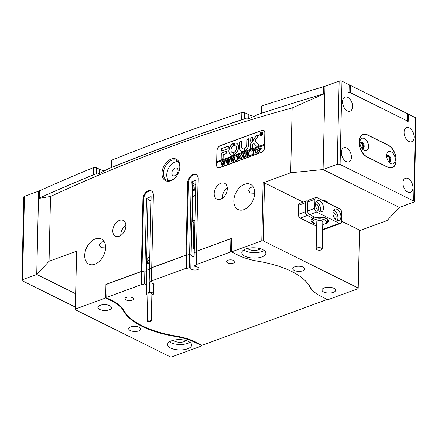 <?xml version="1.0" encoding="UTF-8"?>
<svg xmlns="http://www.w3.org/2000/svg" width="438" height="438" viewBox="0 0 438 438"><rect width="100%" height="100%" fill="white"/><g stroke="black" fill="none" stroke-linecap="round" stroke-linejoin="round"><path stroke-width="0.66" d="M179.892 166.664A12.023 8.015 116.4 0 1 179.755 168.301A12.023 8.015 116.4 0 1 174.97 177.948A12.023 8.015 116.4 0 1 161.994 173.218A12.023 8.015 116.4 0 1 171.192 159.076A12.023 8.015 116.4 0 1 179.892 166.664M179.722 168.542A11.021 7.347 -63.6 0 0 179.815 167.267A11.021 7.347 -63.6 0 0 176.514 160.396A11.021 7.347 -63.6 0 0 168.033 162.821A11.021 7.347 -63.6 0 0 163.412 173.278A11.021 7.347 -63.6 0 0 166.714 180.144A11.021 7.347 -63.6 0 0 175.14 177.779M171.827 173.081A4.21 2.803 -63.6 0 0 173.087 175.704A4.21 2.803 -63.6 0 0 176.328 174.778A4.21 2.803 -63.6 0 0 178.091 170.787A4.21 2.803 -63.6 0 0 176.832 168.165A4.21 2.803 -63.6 0 0 173.59 169.09A4.21 2.803 -63.6 0 0 171.827 173.081M178.025 161.551A11.021 7.347 -63.6 0 0 166.758 174.937A11.021 7.347 -63.6 0 0 168.542 180.653M233.843 200.757A14.032 9.351 -63.6 0 0 238.048 209.501A14.032 9.351 -63.6 0 0 248.839 206.418A14.032 9.351 -63.6 0 0 254.724 193.114A14.032 9.351 -63.6 0 0 250.52 184.371A14.032 9.351 -63.6 0 0 239.728 187.453A14.032 9.351 -63.6 0 0 233.843 200.757M294.758 266.819A6.012 2.579 -178.7 0 0 292.759 268.675A6.012 2.579 -178.7 0 0 296.296 271.117A6.012 2.579 -178.7 0 0 302.784 270.804A6.012 2.579 -178.7 0 0 304.782 268.948A6.012 2.579 -178.7 0 0 301.245 266.507A6.012 2.579 -178.7 0 0 294.758 266.819M84.698 255.387A14.032 9.351 -63.6 0 0 88.903 264.13A14.032 9.351 -63.6 0 0 99.694 261.048A14.032 9.351 -63.6 0 0 105.58 247.744A14.032 9.351 -63.6 0 0 101.375 239A14.032 9.351 -63.6 0 0 90.584 242.083A14.032 9.351 -63.6 0 0 84.698 255.387M130.694 326.912A6.012 2.579 -178.7 0 0 128.701 328.768A6.012 2.579 -178.7 0 0 132.232 331.205A6.012 2.579 -178.7 0 0 138.726 330.898A6.012 2.579 -178.7 0 0 140.724 329.042A6.012 2.579 -178.7 0 0 137.187 326.6A6.012 2.579 -178.7 0 0 130.694 326.912M322.105 200.111A8.218 3.52 1.3 0 1 326.332 201.266A8.218 3.52 1.3 0 1 328.374 203.221M195.77 184.327A4.008 1.719 1.3 0 1 193.782 183.774A4.008 1.719 1.3 0 1 192.764 182.69L191.116 255.102A4.008 1.719 -178.7 0 0 192.14 256.186A4.008 1.719 -178.7 0 0 194.127 256.739A4.008 1.719 1.3 0 1 192.14 256.186A4.008 1.719 1.3 0 1 191.116 255.102L189.599 254.347L186.692 255.414L186.019 255.08L151.718 267.645L153.36 195.233A7.013 4.676 -63.6 0 0 151.258 190.859A7.013 4.676 -63.6 0 0 145.859 192.402A7.013 4.676 -63.6 0 0 142.919 199.055L143.587 199.389L141.945 271.801L144.852 270.739L146.374 271.489A4.008 1.719 -178.7 0 0 146.752 272.151A4.008 1.719 1.3 0 1 146.374 271.489L144.852 270.739L141.945 271.801L141.408 271.538L107.107 284.103L106.806 297.314L141.113 284.749L141.408 271.538M151.718 267.645L151.553 280.928L152.085 281.191L149.177 282.258L149.478 269.041L151.838 268.176L149.478 269.041L151.121 196.629L146.5 198.321L148.017 199.076A4.008 1.719 -178.7 0 0 149.04 200.161A4.008 1.719 -178.7 0 0 151.028 200.719M112.769 230.744A8.82 5.88 -63.6 0 0 115.408 236.241A8.82 5.88 -63.6 0 0 122.197 234.303A8.82 5.88 -63.6 0 0 125.892 225.937A8.82 5.88 -63.6 0 0 123.253 220.44A8.82 5.88 -63.6 0 0 116.464 222.384A8.82 5.88 -63.6 0 0 112.769 230.744M125.881 225.225A8.82 5.88 -63.6 0 0 120.8 234.73A8.82 5.88 -63.6 0 0 120.811 235.447M214.187 193.596A8.82 5.88 -63.6 0 0 216.826 199.093A8.82 5.88 -63.6 0 0 223.615 197.155A8.82 5.88 -63.6 0 0 227.311 188.789A8.82 5.88 -63.6 0 0 224.672 183.292A8.82 5.88 -63.6 0 0 217.883 185.236A8.82 5.88 -63.6 0 0 214.187 193.596M227.3 188.077A8.82 5.88 -63.6 0 0 222.214 197.582A8.82 5.88 -63.6 0 0 222.225 198.299M263.09 182.865L264.508 182.925L263.189 240.856L358.213 288.029L358.136 288.631L327.859 299.723L321.213 296.422A48.103 20.619 -178.7 0 1 310.148 287.082A80.57 34.536 -178.7 0 0 291.609 271.434A80.57 34.536 -178.7 0 0 258.13 261.262A48.103 20.619 -178.7 0 1 238.146 255.184L231.499 251.888L261.776 240.796L263.09 182.865L290.684 172.758L323.091 169.55L324.815 93.562L292.151 107.951L290.684 172.758M244.891 256.219A12.023 5.157 -178.7 0 0 258.086 257.845A12.023 5.157 -178.7 0 0 265.861 253.213A12.023 5.157 -178.7 0 0 262.789 249.665A12.023 5.157 -178.7 0 0 249.594 248.039A12.023 5.157 -178.7 0 0 241.814 252.666A12.023 5.157 -178.7 0 0 244.891 256.219M243.681 249.994A12.023 5.157 -178.7 0 0 245.012 250.788A12.023 5.157 -178.7 0 0 264.119 250.459M170.694 348.051A12.023 5.157 -178.7 0 0 183.883 349.677A12.023 5.157 -178.7 0 0 191.663 345.045A12.023 5.157 -178.7 0 0 188.592 341.498A12.023 5.157 -178.7 0 0 175.397 339.872A12.023 5.157 -178.7 0 0 167.617 344.503A12.023 5.157 -178.7 0 0 170.694 348.051M169.484 341.826A12.023 5.157 -178.7 0 0 170.815 342.62A12.023 5.157 -178.7 0 0 189.922 342.292M254.719 193.295L250.218 193.054L248.445 190.267L250.728 187.322L253.312 187.015M96.71 173.618L96.716 173.53C96.502 174.269 97.701 174.116 100.302 173.07L108.142 168.887A2044.381 876.328 1.3 0 1 245.888 118.435C245.959 119.087 247.147 119.092 249.446 118.441L258.371 114.318A2044.381 876.328 1.3 0 1 324.815 93.54M104.167 241.645L101.583 241.951L99.3 244.897L101.063 247.678L105.574 247.919M96.754 173.804A11.021 4.725 1.3 0 1 96.716 173.53A2044.381 876.328 1.3 0 0 38.495 198.419L36.732 274.434L75.632 293.745L36.732 274.434L22.568 279.625A2.004 0.86 -178.7 0 0 21.9 280.243A2.004 0.86 -178.7 0 0 22.415 280.835L75.325 307.104M173.388 340.255A6.816 2.924 -178.7 0 0 184.316 341.602A6.816 2.924 -178.7 0 0 186.095 340.545M100.143 305.313A6.816 2.924 -178.7 0 0 97.882 307.416A6.816 2.924 -178.7 0 0 101.89 310.181A6.816 2.924 -178.7 0 0 109.248 309.83A6.816 2.924 -178.7 0 0 111.509 307.722A6.816 2.924 -178.7 0 0 107.502 304.957A6.816 2.924 -178.7 0 0 100.143 305.313M324.235 287.886A6.816 2.924 -178.7 0 0 321.974 289.989A6.816 2.924 -178.7 0 0 325.981 292.754A6.816 2.924 -178.7 0 0 333.334 292.403A6.816 2.924 -178.7 0 0 335.601 290.301A6.816 2.924 -178.7 0 0 331.593 287.536A6.816 2.924 -178.7 0 0 324.235 287.886M247.585 248.423A6.816 2.924 -178.7 0 0 258.513 249.769A6.816 2.924 -178.7 0 0 260.292 248.707M292.151 107.951C212.26 129.555 131.723 159.054 50.54 196.454L49.067 261.262L76.661 251.155L75.27 309.688L170.289 356.86L171.707 356.921L201.984 345.828L202 344.98M359.516 230.678L387.044 220.593L399.374 207.415L413.543 202.225A2.004 0.86 -178.7 0 0 414.211 201.606A2.004 0.86 -178.7 0 0 413.696 201.015L340.091 164.474A2.004 0.86 -178.7 0 0 337.26 164.359L339.149 81.079A2.004 0.86 1.3 0 1 341.979 81.2L349.206 84.786L349.042 92.029L408.194 121.392L408.358 114.154L415.585 117.74A2.004 0.86 1.3 0 1 416.1 118.331L414.211 201.606M261.919 130.332L220.155 145.63A4.21 2.803 -63.6 0 0 216.936 150.579L216.607 165.06A4.21 2.803 -63.6 0 0 217.867 167.683A4.21 2.803 -63.6 0 0 219.657 167.716L261.415 152.419A4.21 2.803 -63.6 0 0 264.634 147.469L264.963 132.988A4.21 2.803 -63.6 0 0 263.703 130.365A4.21 2.803 -63.6 0 0 261.919 130.332L262.138 130.442M75.347 309.086L105.624 297.993L105.93 284.415L107.036 284.968M142.919 199.055L141.277 271.467L105.93 284.415M151.849 267.711L186.155 255.146L186.692 255.414L188.335 182.996L187.661 182.668L186.019 255.08M187.661 182.668A7.013 4.676 116.4 0 1 190.607 176.01A7.013 4.676 116.4 0 1 196.005 174.472A7.013 4.676 116.4 0 1 198.102 178.841L196.459 251.259L230.897 238.759L231.795 238.945M231.499 251.888L231.806 238.31L196.459 251.259M339.149 81.079L324.98 86.27L323.091 169.55L399.374 207.415L323.091 169.55L337.26 164.359M264.508 182.925L303.173 202.121M341.487 221.141L359.527 230.092L358.213 288.029M193.919 265.871L194.22 252.655L196.585 251.79L194.22 252.655L195.863 180.237L191.242 181.934L189.599 254.347L191.116 255.102L190.82 268.319A4.008 1.719 -178.7 0 0 191.839 269.403A4.008 1.719 -178.7 0 0 196.235 269.945A4.008 1.719 -178.7 0 0 198.83 268.401A4.008 1.719 -178.7 0 0 197.806 267.218A4.008 1.719 -178.7 0 0 195.441 266.622L193.919 265.871L196.832 264.804L196.295 264.541L196.596 251.324M192.764 182.69L191.242 181.934M141.277 271.467L141.945 271.801L141.644 285.018L141.113 284.749M263.189 240.856L261.776 240.796M50.54 196.454L38.456 198.452M75.27 309.688L76.661 251.155M49.067 261.262L36.732 274.434L38.626 191.16L24.457 196.35L22.568 279.625M195.353 341.914L195.337 342.532L201.984 345.828M195.337 342.532A48.103 20.619 -178.7 0 0 175.348 336.455L175.364 335.913M123.357 309.578L123.335 310.635A80.57 34.536 -178.7 0 0 175.348 336.455M123.335 310.635A48.103 20.619 -178.7 0 0 112.265 301.295L112.281 300.676M105.624 297.993L112.265 301.295M146.5 198.321L144.556 283.95L141.644 285.018M151.586 191.045A7.013 4.676 -63.6 0 0 146.347 192.923A7.013 4.676 -63.6 0 0 143.587 199.389M148.017 199.076L146.073 284.705L144.556 283.95M188.335 182.996A7.013 4.676 116.4 0 1 191.088 176.536A7.013 4.676 116.4 0 1 196.328 174.658M264.136 130.666A4.21 2.803 -63.6 0 0 263.786 130.628M126.106 299.948A4.21 1.807 1.3 0 1 125.027 298.705A4.21 1.807 1.3 0 1 127.748 297.084A4.21 1.807 1.3 0 1 132.369 297.654A4.21 1.807 1.3 0 1 133.442 298.897A4.21 1.807 1.3 0 1 130.721 300.517A4.21 1.807 1.3 0 1 126.106 299.948M227.519 262.8A4.21 1.807 1.3 0 1 226.446 261.557A4.21 1.807 1.3 0 1 229.167 259.937A4.21 1.807 1.3 0 1 233.788 260.506A4.21 1.807 1.3 0 1 234.861 261.749A4.21 1.807 1.3 0 1 232.14 263.369A4.21 1.807 1.3 0 1 227.519 262.8M146.456 285.368A4.008 1.719 1.3 0 1 146.073 284.705M149.177 282.258L150.699 283.014A4.008 1.719 1.3 0 1 153.059 283.605A4.008 1.719 1.3 0 1 154.088 284.793A4.008 1.719 1.3 0 1 153.667 285.532M326.753 299.17L326.688 299.674L202.898 345.018L201.485 344.958L195.572 342.023A48.103 20.619 1.3 0 0 175.55 335.946A80.17 34.367 1.3 0 1 142.175 325.812A80.17 34.367 1.3 0 1 123.719 310.214A48.103 20.619 1.3 0 0 112.643 300.857L106.73 297.922L107.107 284.103M186.155 255.146L185.854 268.363L186.391 268.631L189.298 267.563L190.82 268.319M151.553 280.928L185.854 268.363M196.295 264.541L230.596 251.976L230.897 238.759M106.806 297.314L106.73 297.922M314.676 292.316A48.103 20.619 1.3 0 1 309.781 286.78L309.786 286.436M302.762 278.475A80.17 34.367 1.3 0 1 309.781 286.78M231.773 252.025L230.596 251.976M186.391 268.631L186.692 255.414L189.599 254.347L189.298 267.563M231.79 239.011L231.461 238.781M322.751 224.47A6.816 2.924 -178.7 0 0 325.768 223.298A6.816 2.924 -178.7 0 0 325.346 220.183A6.816 2.924 -178.7 0 0 316.231 219.224A6.816 2.924 -178.7 0 0 313.778 223.03A6.816 2.924 -178.7 0 0 314.26 223.375A6.816 2.924 -178.7 0 0 316.74 224.333M313.778 223.03L312.737 222.165A8.015 3.438 1.3 0 1 311.812 220.511A8.015 3.438 1.3 0 1 317.419 217.368A8.015 3.438 1.3 0 1 326.354 218.814A8.015 3.438 1.3 0 1 327.843 220.872A8.015 3.438 1.3 0 1 326.847 222.482L325.768 223.298M322.193 249.003L322.811 221.847A3.006 1.287 -178.7 0 0 322.253 221.075A3.006 1.287 -178.7 0 0 318.902 220.533A3.006 1.287 -178.7 0 0 316.8 221.71L316.181 248.866A3.006 1.287 -178.7 0 0 316.74 249.638A3.006 1.287 -178.7 0 0 320.09 250.18A3.006 1.287 -178.7 0 0 322.193 249.003A3.006 1.287 -178.7 0 0 321.634 248.231A3.006 1.287 -178.7 0 0 318.284 247.689A3.006 1.287 -178.7 0 0 316.181 248.866M316.658 212.052L339.406 223.347A3.006 1.834 69.9 0 0 340.501 223.451A3.006 1.834 69.9 0 0 341.476 221.628L341.684 212.578A3.006 1.834 69.9 0 0 339.735 208.866L316.986 197.571A3.006 1.834 69.9 0 0 315.891 197.461A3.006 1.834 69.9 0 0 314.917 199.29L314.708 208.34A3.006 1.834 69.9 0 0 316.658 212.052L309.573 214.647L315.146 217.412A8.82 3.778 1.3 0 1 326.392 218.299A8.82 3.778 1.3 0 1 327.629 219.088A8.82 3.778 1.3 0 1 324.394 224.021M315.119 223.813A8.82 3.778 1.3 0 1 313.269 223.106A8.82 3.778 1.3 0 1 312.108 218.732A8.82 3.778 1.3 0 1 312.907 218.234L307.334 215.469L300.249 218.064A3.006 1.834 -110.1 0 1 298.305 214.352L305.39 211.757L305.593 202.701L298.508 205.296L298.305 214.352M327.843 220.872L327.859 220.161A8.015 3.438 -178.7 0 0 327.246 218.797M323.512 208.132A6.012 3.668 69.9 0 0 321.53 202.329A6.012 3.668 69.9 0 0 317.43 200.494A6.012 3.668 69.9 0 0 315.48 204.146A6.012 3.668 69.9 0 0 317.462 209.95A6.012 3.668 69.9 0 0 321.563 211.784A6.012 3.668 69.9 0 0 323.512 208.132M319.871 211.773A6.012 3.668 69.9 0 0 320.528 209.227A6.012 3.668 69.9 0 0 316.143 201.595M317.753 210.295A3.307 2.015 69.9 0 0 318.722 208.329A3.307 2.015 69.9 0 0 315.486 204.092M340.912 216.772A6.012 3.668 69.9 0 0 338.924 210.963A6.012 3.668 69.9 0 0 334.829 209.129A6.012 3.668 69.9 0 0 332.88 212.78A6.012 3.668 69.9 0 0 334.862 218.589A6.012 3.668 69.9 0 0 338.963 220.424A6.012 3.668 69.9 0 0 340.912 216.772M337.265 220.413A6.012 3.668 69.9 0 0 337.928 217.861A6.012 3.668 69.9 0 0 333.537 210.235M335.152 218.929A3.307 2.015 69.9 0 0 336.121 216.963A3.307 2.015 69.9 0 0 332.88 212.731M305.39 211.757A3.006 1.834 69.9 0 0 307.334 215.469M307.941 201.119L307.662 200.982A3.006 1.834 69.9 0 0 306.567 200.878A3.006 1.834 69.9 0 0 305.593 202.701M298.508 205.296A3.006 1.834 -110.1 0 1 299.483 203.473L306.567 200.878M314.917 199.29L307.832 201.885L307.624 210.935L314.708 208.34M300.249 218.064L316.696 226.227M322.642 229.178L323.003 229.353L339.406 223.347M340.501 223.451L324.098 229.463A3.006 1.834 -110.1 0 1 323.003 229.353M309.573 214.647A3.006 1.834 -110.1 0 1 307.624 210.935M307.832 201.885A3.006 1.834 -110.1 0 1 308.806 200.056L315.891 197.461M312.508 218.463A8.015 3.438 -178.7 0 0 311.829 219.799L311.812 220.511M313.493 216.596L313.466 217.779L312.907 218.234M262.855 133.53A1.801 1.205 -63.6 0 0 262.871 133.333A1.801 1.205 -63.6 0 0 262.329 132.21A1.801 1.205 -63.6 0 0 262.263 132.177M262.74 133.267A1.801 1.205 -63.6 0 0 262.198 132.139A1.801 1.205 -63.6 0 0 260.807 132.539A1.801 1.205 -63.6 0 0 260.052 134.247A1.801 1.205 -63.6 0 0 260.594 135.375A1.801 1.205 -63.6 0 0 261.979 134.975A1.801 1.205 -63.6 0 0 262.74 133.267M259.904 134.302A2.004 1.336 -63.6 0 0 260.506 135.55A2.004 1.336 -63.6 0 0 262.044 135.112A2.004 1.336 -63.6 0 0 262.888 133.212A2.004 1.336 -63.6 0 0 262.285 131.964A2.004 1.336 -63.6 0 0 260.741 132.402A2.004 1.336 -63.6 0 0 259.904 134.302M260.068 134.05A2.004 1.336 -63.6 0 0 260.035 134.367A2.004 1.336 -63.6 0 0 260.572 135.583M259.351 145.186L255.015 140.729L258.65 135.211L256.268 135.813A1.002 0.668 -63.6 0 0 255.748 136.251L250.75 143.675A1.002 0.668 -63.6 0 0 250.503 144.414L250.481 148.668L252.502 147.754L252.573 144.578A0.602 0.4 116.4 0 1 252.721 144.135L253.46 143.029L256.597 146.172A1.002 0.668 -63.6 0 0 256.717 146.259A1.002 0.668 -63.6 0 0 257.139 146.265L259.351 145.186M258.617 135.074L256.4 135.879A1.002 0.668 -63.6 0 0 255.88 136.322L250.881 143.741A1.002 0.668 -63.6 0 0 250.64 144.48L250.563 148.674M238.529 147.338A6.515 4.342 -63.6 0 0 236.58 143.281A6.515 4.342 -63.6 0 0 234.237 143.1L234.138 145.657A3.707 2.469 116.4 0 1 235.332 145.794A3.707 2.469 116.4 0 1 236.443 148.104A3.707 2.469 116.4 0 1 233.991 152.293L233.974 154.822A6.515 4.342 -63.6 0 0 238.529 147.338M236.646 143.314A6.515 4.342 -63.6 0 0 234.374 143.166L234.138 145.657M235.398 145.827A3.707 2.469 116.4 0 1 235.469 145.859A3.707 2.469 116.4 0 1 236.575 148.17A3.707 2.469 116.4 0 1 234.122 152.358L233.93 154.833M244.333 157.395L244.935 157.423L246.03 155.441L246.014 153.267L245.477 153.092L246.671 152.659L246.238 153.13L246.14 155.26L244.776 157.538L243.9 157.603L243.528 157.143L243.506 154.559L243.046 153.984L244.475 153.459L244.054 153.897L243.944 156.224L244.798 157.357L245.899 155.375L245.882 153.201L245.477 153.092M243.966 157.636L243.643 154.63L243.167 154.056M244.393 157.434L244.935 157.423M249.238 152.293L248.138 153.946L250.29 155.463L248.729 156.032L248.839 155.337L247.667 154.357L247.662 156.103L248.1 156.262L246.671 156.788L247.092 156.366L247.224 153.201L246.764 152.621L248.193 152.101L247.673 154.286L248.976 152.314L248.746 151.898L249.994 151.439L249.238 152.293M249.408 155.014L250.295 155.348M247.662 156.103L248.122 156.256M246.791 156.629L247.295 155.928L247.256 152.763M247.673 154.286L249.112 152.38L248.822 151.986M251.001 155.255L250.728 155.014L251.018 154.565L251.297 154.806L251.001 155.255L250.728 155.014L251.018 154.565L251.297 154.806M251.839 151.641L251.91 150.738L254.719 149.708L254.746 150.579L254.024 150.135L253.525 150.316L253.454 153.557L253.909 154.132L252.48 154.658L252.912 154.22L253.049 150.491L252.288 150.814L251.839 151.641M254.785 150.677L254.024 150.135M253.509 154.034L253.914 154.121M255.009 151.652L255.595 149.862L256.756 148.904L257.643 148.92L258.343 150.42L256.619 153.201L255.688 153.196L255.009 151.652L255.595 149.862M264.486 147.524A4.008 2.672 -63.6 0 1 261.42 152.238L219.657 167.535A4.008 2.672 -63.6 0 1 217.96 167.508A4.008 2.672 -63.6 0 1 216.755 165.006L216.81 162.657L264.536 145.175L264.629 147.601M261.223 148.449L260.117 149.971L259.531 150.108L259.559 151.816L259.964 151.92L258.535 152.44L258.967 151.997L259.088 148.854L258.628 148.279L260.856 147.726L261.223 148.449M259.559 151.816L259.964 151.909M258.661 152.282L259.099 152.063L259.219 148.92L259.165 148.449L258.628 148.279M239.427 157.362L240.019 155.567L241.174 154.614L242.061 154.625L242.761 156.131L241.037 158.906L240.106 158.906L239.427 157.362L240.019 155.567M238.88 156.426L238.184 155.939L237.423 156.218L237.38 158.008L238.54 157.012L238.507 158.342L237.998 157.959L237.38 158.184L237.369 159.87L237.807 160.034L236.378 160.554L236.805 160.133L236.931 156.968L236.471 156.393L238.951 155.485L238.88 156.426M238.715 155.928L238.184 155.939M238.414 158.375L237.998 157.959M237.369 159.87L237.823 160.029M236.498 160.396L237.007 159.695L236.81 156.459M235.71 160.861L235.43 160.615L235.726 160.166L236.005 160.407L235.71 160.861L235.43 160.615L235.726 160.166L236.005 160.407M234.138 157.362L235.146 156.996L233.574 161.644L232.781 159.476L231.91 162.252L230.476 158.589L231.74 158.123L231.401 158.627L232.135 161.195L232.655 159.049L232.014 158.025L233.339 157.543L232.967 158.069L233.673 160.598L234.505 157.483L234.138 157.362M232.014 162.213L230.974 158.868L230.476 158.704M233.673 160.598L234.642 157.549L234.385 157.313M229.326 159.125L230.333 158.759L228.762 163.401L227.968 161.239L227.103 164.015L225.663 160.352L226.928 159.886L226.588 160.39L227.322 162.958L227.842 160.812L227.202 159.788L228.526 159.301L228.154 159.832L228.86 162.356L229.693 159.246L229.326 159.125M227.202 163.976L226.161 160.626L225.663 160.467M228.86 162.356L229.83 159.312L229.572 159.076M224.513 160.888L225.521 160.522L223.949 165.164L223.156 163.002L222.29 165.772L220.851 162.115L222.115 161.649L221.776 162.153L222.509 164.721L223.03 162.575L222.389 161.551L223.714 161.064L223.347 161.595L224.048 164.119L224.88 161.009L224.513 160.888M222.389 165.739L221.349 162.389L220.851 162.23M224.048 164.119L224.897 161.638L224.76 160.839M264.536 145.175L264.557 144.266L216.832 161.748L217.089 150.524A4.008 2.672 -63.6 0 1 220.15 145.81L261.913 130.513A4.008 2.672 -63.6 0 1 263.61 130.546L264.377 130.924M264.557 144.266L264.815 133.042A4.008 2.672 -63.6 0 0 263.61 130.546M228.193 148.613L228.351 146.078L222.017 148.362A1.002 0.668 -63.6 0 0 221.25 149.539L221.398 151.099L228.193 148.613M223.205 154.745L226.15 153.667L226.315 151.137L221.168 153.201L221.102 159.427L223.117 158.507L223.205 154.745M243.867 148.794A3.006 2.004 116.4 0 1 242.619 148.761A3.006 2.004 116.4 0 1 241.721 146.889L241.672 141.162L239.761 142.082L239.635 147.65A5.814 3.876 -63.6 0 0 241.376 151.274A5.814 3.876 -63.6 0 0 243.807 151.329L244.004 148.86A3.006 2.004 116.4 0 1 242.756 148.827A3.006 2.004 116.4 0 1 242.69 148.794M233.377 145.936L233.394 143.407A6.515 4.342 -63.6 0 0 229.036 149.298A6.515 4.342 -63.6 0 0 230.788 154.948A6.515 4.342 -63.6 0 0 233.131 155.129L233.23 152.572A3.707 2.469 116.4 0 1 232.036 152.435A3.707 2.469 116.4 0 1 231.018 149.309A3.707 2.469 116.4 0 1 233.377 145.936M250.832 137.806L250.651 141.244L252.666 140.33L252.666 137.176L250.832 137.806L250.733 141.25M246.567 145.109A3.006 2.004 116.4 0 1 244.645 148.471L244.634 151.001A5.814 3.876 -63.6 0 0 248.658 144.348L248.784 138.769L246.879 139.251L246.704 145.181A3.006 2.004 116.4 0 1 244.776 148.537L244.59 151.017M261.886 134.077L262.291 134.335L261.836 134.499L261.108 133.831L261.316 134.69L260.632 134.937L260.676 132.949L261.968 132.966L261.546 133.606L262.291 134.274M260.829 134.926L261.032 133.289L260.676 132.949M261.382 132.774L261.968 132.966M264.694 144.332L216.963 161.814L216.947 162.602M248.768 138.682L246.829 139.602L246.704 145.181M252.721 137.231L250.963 137.871M233.23 152.572L233.361 152.638A3.707 2.469 116.4 0 1 232.167 152.501A3.707 2.469 116.4 0 1 232.102 152.468M233.569 143.461L233.531 143.472A6.515 4.342 -63.6 0 0 229.184 149.314A6.515 4.342 -63.6 0 0 230.853 154.981M241.831 141.222L239.893 142.147L239.767 147.721A5.814 3.876 -63.6 0 0 241.442 151.307M226.369 151.192L221.299 153.267L221.185 159.437M256.783 146.287A1.002 0.668 -63.6 0 1 256.728 146.237L253.46 143.029M228.406 146.139L222.148 148.427A1.002 0.668 -63.6 0 0 221.382 149.604L221.371 151.11M262.351 131.997A2.004 1.336 -63.6 0 0 260.824 132.522M260.659 135.402A1.801 1.205 -63.6 0 0 260.725 135.441A1.801 1.205 -63.6 0 0 262.099 135.057M261.902 134.471L261.289 133.765M260.873 132.993L261.185 132.878M261.42 132.791L262.099 133.032M262.017 134.143L262.422 134.346L262.017 134.143M261.574 133.65L261.825 133.157L261.333 132.791L261.114 133.749L261.694 133.086L261.333 132.791M259.165 148.449L258.885 148.416L259.165 148.449M258.765 148.345L260.922 147.765M260.785 148.761L259.92 147.978L259.575 148.164L259.531 149.949L260.095 149.922L260.785 148.761L260.052 148.044M259.92 147.978L260.424 148.011M260.095 149.922L260.648 148.696M259.531 149.949L259.964 149.856M255.732 149.927L256.756 148.904M256.887 148.975L257.708 148.953M255.754 153.229L255.14 151.718M255.901 152.873L256.75 153.097L256.033 152.939L256.75 153.097L257.9 150.776L257.407 149.155L256.706 149.095L255.956 149.785L255.578 151.428L255.901 152.873L256.619 153.026L257.768 150.71L257.593 149.303L256.838 149.161M252.009 151.236L251.91 150.738M252.042 150.803L254.724 149.823M254.719 150.338L254.155 150.201L254.719 150.338M253.64 154.099L253.93 154.127L253.64 154.099M252.912 154.22L252.606 154.499M253.044 154.286L253.049 150.491M251.155 154.63L251.428 154.871M251.138 155.326L250.859 155.079M249.54 155.085L250.426 155.413L249.54 155.085M249.008 155.621L248.729 155.917M249.145 155.687L247.667 154.357M248.061 152.265L246.764 152.621M249.978 151.564L248.746 151.898M245.614 153.163L246.517 152.829M243.643 154.63L243.304 154.121L243.643 154.63M243.189 154.05L244.327 153.629M246.014 153.267L245.734 153.229L246.014 153.267M240.15 155.632L241.174 154.614M241.311 154.68L242.126 154.663M240.177 158.934L239.559 157.428M240.32 158.583L241.174 158.802L240.457 158.649L241.174 158.802L242.323 156.486L241.831 154.86L241.124 154.806L240.38 155.49L240.002 157.132L240.32 158.583L241.037 158.737L242.187 156.421L242.011 155.008L241.256 154.871M237.998 157.784L237.38 158.008M238.135 157.85L238.579 157.116M238.546 158.446L238.13 158.025L238.546 158.446M238.956 155.599L236.471 156.393M239.017 156.492L238.316 156.005M235.858 160.231L236.137 160.472M235.847 160.927L235.567 160.68M235.124 157.001L234.138 157.247M233.547 161.649L232.781 159.476M230.974 158.868L230.607 158.77L230.974 158.868M231.658 158.271L230.476 158.589M232.655 159.049L232.135 161.195M232.786 159.114L232.551 158.704M232.682 158.77L232.474 158.446M232.611 158.512L232.364 158.211M232.145 158.091L233.224 157.696M230.311 158.764L229.326 159.01M228.735 163.412L227.968 161.239M226.161 160.626L225.794 160.532L226.161 160.626M225.8 160.417L226.846 160.034M227.842 160.812L227.322 162.958M227.974 160.877L227.738 160.467M227.869 160.532L227.661 160.209M227.798 160.275L227.552 159.974M227.333 159.854L228.412 159.459M224.65 160.839L225.499 160.527M223.922 165.175L223.156 163.002M221.349 162.389L220.982 162.295L221.349 162.389M220.987 162.18L222.033 161.797M223.03 162.575L222.509 164.721M223.161 162.64L222.926 162.23M223.057 162.295L222.849 161.972M222.986 162.038L222.739 161.737M223.599 161.222L222.389 161.551M194.335 247.547A2.004 0.86 -178.7 0 0 193.273 248.28A2.004 0.86 -178.7 0 0 193.782 248.872A2.004 0.86 -178.7 0 0 194.302 249.058M194.954 220.391A2.004 0.86 -178.7 0 0 193.886 221.124L193.273 248.28M193.749 196.399A1.002 0.668 -63.6 0 0 194.05 197.023A1.002 0.668 -63.6 0 0 194.822 196.804A1.002 0.668 -63.6 0 0 195.244 195.852A1.002 0.668 -63.6 0 0 194.943 195.228A1.002 0.668 -63.6 0 0 194.171 195.452A1.002 0.668 -63.6 0 0 193.749 196.399M193.859 222.411A3.608 1.544 1.3 0 1 192.282 221.086A3.608 1.544 1.3 0 1 192.359 220.79L194.965 219.832M192.282 221.086L193.087 185.783A3.608 1.544 1.3 0 1 193.163 185.488L192.359 220.79M195.682 188.203L194.686 187.864L193.547 189.057L193.514 190.623L194.614 190.995L195.644 189.911M193.163 185.488L195.77 184.529M195.682 188.356L194.686 187.864M195.666 188.898L194.888 189.72L194.866 190.733M194.888 189.72L193.547 189.057M150.749 320.424A2.004 0.86 -178.7 0 0 148.548 320.151A2.004 0.86 -178.7 0 0 147.25 320.923A2.004 0.86 -178.7 0 0 147.765 321.514A2.004 0.86 -178.7 0 0 149.96 321.788A2.004 0.86 -178.7 0 0 151.258 321.016A2.004 0.86 -178.7 0 0 150.749 320.424M151.258 321.016L151.876 293.86A2.004 0.86 -178.7 0 0 151.362 293.268A2.004 0.86 -178.7 0 0 149.166 292.995A2.004 0.86 -178.7 0 0 147.869 293.767L147.25 320.923M147.732 269.047A1.002 0.668 -63.6 0 0 148.033 269.671A1.002 0.668 -63.6 0 0 148.805 269.452A1.002 0.668 -63.6 0 0 149.221 268.499A1.002 0.668 -63.6 0 0 148.925 267.875A1.002 0.668 -63.6 0 0 148.154 268.094A1.002 0.668 -63.6 0 0 147.732 269.047M147.836 295.053A3.608 1.544 1.3 0 1 146.265 293.734A3.608 1.544 1.3 0 1 146.341 293.433L149.522 292.266A3.608 1.544 1.3 0 1 152.555 292.83A3.608 1.544 1.3 0 1 153.481 293.898A3.608 1.544 1.3 0 1 153.404 294.194L151.855 294.763M146.265 293.734L147.064 258.431A3.608 1.544 1.3 0 1 147.141 258.13L146.341 293.433M149.665 260.845L148.663 260.506L147.529 261.7L147.491 263.265L148.591 263.643L149.626 262.559M149.741 282.537L149.522 292.266M147.141 258.13L149.747 257.177M149.659 260.999L148.663 260.506M149.648 261.546L148.865 262.362L148.843 263.38M148.865 262.362L147.529 261.7M39.179 198.118L39.338 191.116A1.604 0.69 1.3 0 1 39.759 190.661A2004.299 859.148 1.3 0 1 93.425 167.612A2.004 0.86 1.3 0 1 96.338 167.699L96.201 173.744M104.797 170.842A11.021 4.725 1.3 0 1 99.694 169.369L96.338 167.699M111.203 167.661L111.362 160.664A2.004 0.86 1.3 0 1 111.958 160.073A2004.299 859.148 1.3 0 1 241.847 112.495A2.004 0.86 1.3 0 1 244.612 112.637L248.839 114.74A11.021 4.725 -178.7 0 0 254.653 116.3M261.218 113.387L261.376 106.467A2.004 0.86 1.3 0 1 262.127 105.821A2004.299 859.148 1.3 0 1 323.66 86.675A1.604 0.69 1.3 0 1 324.974 86.582M349.201 85.136A1.604 0.69 1.3 0 1 350.411 85.383L407.154 113.557A1.604 0.69 1.3 0 1 407.564 114.028L407.406 121.003M93.918 174.68A2.004 0.86 -178.7 0 0 93.261 174.855L93.425 167.612M39.759 190.661L39.595 197.905A2004.299 859.148 1.3 0 1 93.261 174.855M407.4 121.271A1.604 0.69 -178.7 0 0 406.99 120.795L407.154 113.557M350.411 85.383L350.247 92.626L406.99 120.795M350.247 92.626A1.604 0.69 -178.7 0 0 347.986 92.533M323.797 93.847A1.604 0.69 -178.7 0 0 323.496 93.918L323.66 86.675M262.127 105.821L261.962 113.064A2004.299 859.148 1.3 0 1 323.496 93.918M261.962 113.064A2.004 0.86 -178.7 0 0 261.453 113.311M242.438 119.585A2.004 0.86 -178.7 0 0 241.683 119.738L241.847 112.495M111.958 160.073L111.794 167.311A2004.299 859.148 1.3 0 1 241.683 119.738M111.794 167.311A2.004 0.86 -178.7 0 0 111.329 167.606M21.9 280.243L23.789 196.969A2.004 0.86 1.3 0 1 24.457 196.35M39.327 191.51L38.626 191.16M361.558 147.902A2.508 1.528 69.9 0 0 362.111 147.869A2.508 1.528 69.9 0 0 362.921 146.347A2.508 1.528 69.9 0 0 362.095 143.927A2.508 1.528 69.9 0 0 360.386 143.16A2.508 1.528 69.9 0 0 359.943 143.489M388.325 161.189A2.508 1.528 69.9 0 0 388.873 161.151A2.508 1.528 69.9 0 0 389.689 159.629A2.508 1.528 69.9 0 0 388.862 157.215A2.508 1.528 69.9 0 0 387.154 156.448A2.508 1.528 69.9 0 0 386.71 156.777M404.093 132.172A7.517 4.583 69.9 0 0 406.574 139.432A7.517 4.583 69.9 0 0 411.698 141.72A7.517 4.583 69.9 0 0 414.134 137.154A7.517 4.583 69.9 0 0 411.654 129.9A7.517 4.583 69.9 0 0 406.53 127.606A7.517 4.583 69.9 0 0 404.093 132.172M402.944 182.865A7.517 4.583 69.9 0 0 405.424 190.119A7.517 4.583 69.9 0 0 410.548 192.413A7.517 4.583 69.9 0 0 412.979 187.847A7.517 4.583 69.9 0 0 410.505 180.587A7.517 4.583 69.9 0 0 405.38 178.299A7.517 4.583 69.9 0 0 402.944 182.865M342.532 101.611A7.517 4.583 69.9 0 0 345.013 108.87A7.517 4.583 69.9 0 0 350.137 111.159A7.517 4.583 69.9 0 0 352.568 106.593A7.517 4.583 69.9 0 0 350.088 99.338A7.517 4.583 69.9 0 0 344.963 97.044A7.517 4.583 69.9 0 0 342.532 101.611M341.383 152.304A7.517 4.583 69.9 0 0 343.863 159.558A7.517 4.583 69.9 0 0 348.987 161.852A7.517 4.583 69.9 0 0 351.418 157.286A7.517 4.583 69.9 0 0 348.938 150.026A7.517 4.583 69.9 0 0 343.814 147.737A7.517 4.583 69.9 0 0 341.383 152.304M396.144 160.445L396.155 160.084A12.023 7.337 69.9 0 0 388.369 145.235L367.356 134.805A12.023 7.337 69.9 0 0 362.976 134.378A12.023 7.337 69.9 0 0 359.083 141.682L359.072 142.043A12.023 7.337 69.9 0 0 366.858 156.892L387.865 167.321A12.023 7.337 69.9 0 0 392.251 167.754A12.023 7.337 69.9 0 0 396.144 160.445L396.007 160.5M408.358 114.154L407.559 114.449M254.221 116.251L256.153 115.539M386.644 155.55A6.515 3.975 69.9 0 0 389.557 162.668A6.515 3.975 69.9 0 0 395.344 159.87A6.515 3.975 69.9 0 0 391.391 151.964A6.515 3.975 69.9 0 0 386.694 154.855A6.515 3.975 69.9 0 0 386.644 155.55M388.648 161.649A3.405 2.08 69.9 0 0 389.858 161.753A3.405 2.08 69.9 0 0 390.959 159.684A3.405 2.08 69.9 0 0 389.836 156.393A3.405 2.08 69.9 0 0 387.515 155.359A3.405 2.08 69.9 0 0 386.661 156.218M389.502 161.83A3.405 2.08 69.9 0 0 390.291 159.93A3.405 2.08 69.9 0 0 387.192 155.528M359.883 142.262A6.515 3.975 69.9 0 0 362.79 149.38A6.515 3.975 69.9 0 0 368.577 146.582A6.515 3.975 69.9 0 0 364.624 138.676A6.515 3.975 69.9 0 0 359.926 141.567A6.515 3.975 69.9 0 0 359.883 142.262M361.881 148.362A3.405 2.08 69.9 0 0 363.091 148.466A3.405 2.08 69.9 0 0 364.192 146.396A3.405 2.08 69.9 0 0 363.069 143.106A3.405 2.08 69.9 0 0 360.748 142.071A3.405 2.08 69.9 0 0 359.894 142.93M362.735 148.542A3.405 2.08 69.9 0 0 363.524 146.642A3.405 2.08 69.9 0 0 360.43 142.24M359.209 141.928A12.023 7.337 69.9 0 0 366.995 156.777L387.74 167.075A12.023 7.337 69.9 0 0 392.12 167.508A12.023 7.337 69.9 0 0 395.76 156.974A12.023 7.337 69.9 0 0 388.232 145.35L367.487 135.052A12.023 7.337 69.9 0 0 363.102 134.625A12.023 7.337 69.9 0 0 359.209 141.928M99.607 173.355L99.694 169.369M248.751 118.638L248.839 114.74M244.612 112.637L244.47 118.906M341.979 81.2L340.091 164.474M413.696 201.015L415.585 117.74M217.96 167.508L218.726 167.885M153.7 284.032L153.481 293.898M363.102 134.625L361.602 135.172M392.12 167.508L390.685 168.033"/></g></svg>
